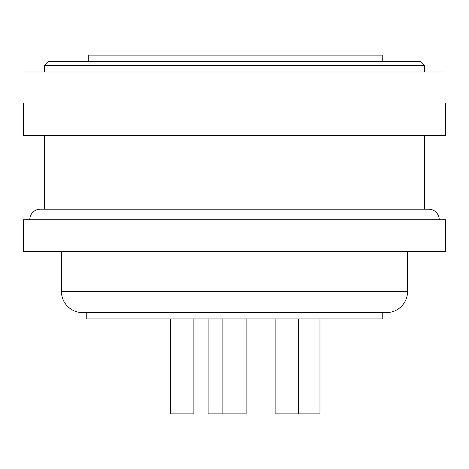 <?xml version="1.0" encoding="UTF-8"?>
<svg xmlns="http://www.w3.org/2000/svg" width="469" height="469" viewBox="0 0 469 469"><rect width="100%" height="100%" fill="white"/><g stroke="black" fill="none" stroke-linecap="round" stroke-linejoin="round"><path stroke-width="0.7" d="M382.235 312.589L382.235 318.92L86.765 318.92L86.765 312.589M407.561 251.384L407.561 291.483A21.105 21.105 0 0 1 386.456 312.589L82.544 312.589A21.105 21.105 0 0 1 61.439 291.483L61.439 251.384M445.55 219.727L445.55 251.384L23.45 251.384L23.45 219.727L445.55 219.727M29.782 219.727A10.553 10.553 0 0 1 40.334 209.174L428.666 209.174A10.553 10.553 0 0 1 439.219 219.727M424.445 135.307L424.445 209.174M44.555 209.174L44.555 135.307M445.55 103.649L444.958 103.649L445.55 103.649L445.55 135.307L23.45 135.307L23.45 103.649L24.042 103.649L23.45 103.649M444.958 103.649L444.958 71.992L24.042 71.992L24.042 103.649M44.555 71.992L44.555 65.66L424.445 65.66L424.445 71.992M424.445 65.66L420.224 61.439L48.776 61.439L44.555 65.66M88.278 61.439L88.278 55.108L382.235 55.108L382.235 61.439M208.119 318.92L208.119 413.893L246.108 413.893L246.108 318.92M275.127 318.92L275.127 413.893L319.975 413.893L319.975 318.92M170.657 318.92L170.657 413.893L193.873 413.893L193.873 318.92M407.561 291.483L61.439 291.483M222.892 318.92L222.892 413.893M298.343 318.92L298.343 413.893"/></g></svg>
